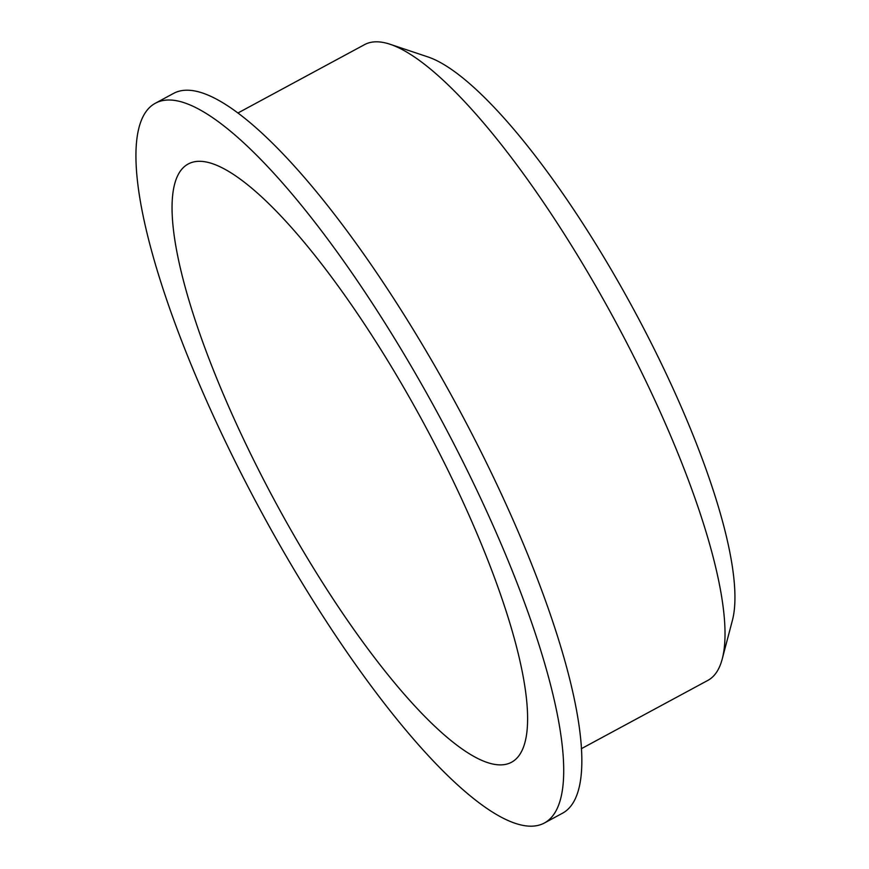 <?xml version="1.0" encoding="UTF-8"?>
<svg xmlns="http://www.w3.org/2000/svg" width="869" height="869" viewBox="0 0 869 869"><rect width="100%" height="100%" fill="white"/><g stroke="black" fill="none" stroke-linecap="round" stroke-linejoin="round"><path stroke-width="1.3" d="M581.318 748.72L707.855 680.394A361.265 89.235 -118.4 0 0 722.204 659.082L732.35 620.575A331.208 81.805 -118.4 0 0 633.827 309.798A331.208 81.805 -118.4 0 0 428.015 56.952L390.246 44.319A361.265 89.235 -118.4 0 0 387.433 43.45A361.265 89.235 -118.4 0 0 364.567 44.623L238.019 112.948M209.809 162.851A340.018 83.989 -118.4 0 0 188.28 163.959A340.018 83.989 -118.4 0 0 275.94 503.042A340.018 83.989 -118.4 0 0 511.385 762.33A340.018 83.989 -118.4 0 0 442.082 458.419A340.018 83.989 -118.4 0 0 209.809 162.851M181.371 101.858A409.082 101.043 -118.4 0 0 155.475 103.183A409.082 101.043 -118.4 0 0 260.928 511.146A409.082 101.043 -118.4 0 0 544.2 823.106A409.082 101.043 -118.4 0 0 460.809 457.463A409.082 101.043 -118.4 0 0 181.371 101.858M544.2 823.106L562.319 813.319A409.082 101.043 -118.4 0 0 478.938 447.676A409.082 101.043 -118.4 0 0 199.49 92.071A409.082 101.043 -118.4 0 0 173.594 93.396L155.475 103.183M722.204 659.082A361.265 89.235 -118.4 0 0 614.731 320.107A361.265 89.235 -118.4 0 0 390.246 44.319"/></g></svg>
